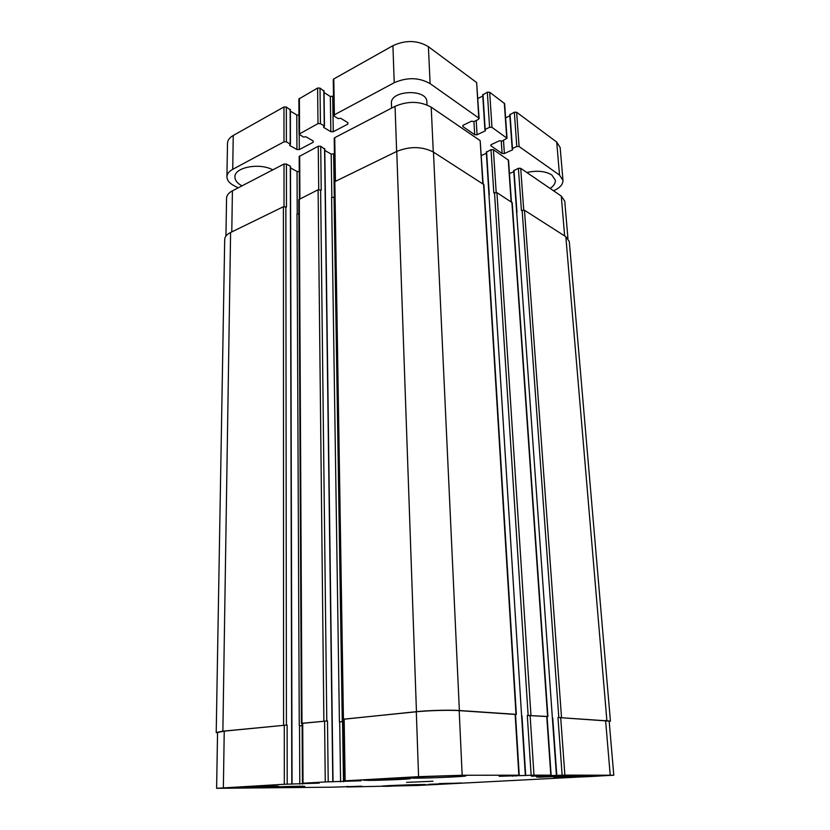 <?xml version="1.0" encoding="UTF-8"?>
<svg xmlns="http://www.w3.org/2000/svg" width="830" height="830" viewBox="0 0 830 830"><rect width="100%" height="100%" fill="white"/><g stroke="black" fill="none" stroke-linecap="round" stroke-linejoin="round"><path stroke-width="1.25" d="M526.77 172.484C537.135 170.295 545.486 171.115 551.826 174.954L555.363 180.307C555.509 183.212 553.776 185.941 550.155 188.462M241.987 185.858C237.37 183.368 235.025 180.432 234.932 177.049C234.122 167.37 259.531 162.441 272.78 169.86M391.584 108.128L391.428 103.366C389.996 90.169 427.232 88.54 426.859 101.82L426.994 104.912M290.168 109.83L286.34 107.008L283.974 106.956L233.251 135.477C229.526 137.635 227.607 140.239 227.493 143.279L226.932 176.821C227.036 173.906 228.976 171.405 232.732 169.32L283.985 141.837L286.381 141.888L290.241 144.067L289.67 145.426L296.943 149.514L299.308 149.566L313.169 142.293L313.201 140.976L305.948 136.774L303.417 137.054L299.059 134.159L317.994 123.608L320.442 123.66L324.281 125.953L323.617 127.384L330.848 131.7L333.266 131.752L347.832 124.106L347.936 122.726L340.736 118.296L338.121 118.586L334.303 116.242L334.376 114.82L394.219 82.73C407.146 77.086 419.108 77.387 430.116 83.633L478.796 118.036L478.433 119.437L474.003 121.574L471.565 121.17L463.202 125.216L462.87 126.585L474.708 134.709L477.074 134.751L485.384 130.818L485.177 129.387L489.586 127.301L491.972 127.353L507.016 138.247L501.932 141.11L499.577 140.726L491.319 144.555L490.945 145.841L502.098 153.488L504.381 153.529L512.598 149.815L512.452 148.466L516.8 146.485L519.113 146.537L559.513 175.089L562.968 180.349C563.041 184.405 559.918 187.891 553.6 190.817M298.966 115.1L296.787 114.965L290.365 111.158M323.825 91.061L320.017 88.105L317.6 88.042L298.883 98.988L299.059 134.159M333.515 96.104L330.319 96.488L324.032 92.535M479.128 118.566L476.627 82.544L428.405 46.688C417.511 40.182 405.683 39.85 392.922 45.692L333.795 78.943L333.245 79.711L333.826 115.557M482.79 96.041L477.904 98.469M507.016 138.247L504.619 103.615L489.69 92.255L487.335 92.192L482.842 94.921M509.838 115.827L505.605 117.839M562.968 180.349L560.167 147.564L556.723 142.075L516.613 112.258L514.33 112.206L509.869 114.789M238.241 187.808L234.434 185.899C229.526 183.357 227.026 180.338 226.932 176.821M439.246 783.935L452.412 783.261L439.226 783.593M552.863 776.662L569.017 775.832L552.842 776.237M382.972 779.847L375.004 779.889L378.916 779.474L398.888 778.965L382.972 779.847L382.952 779.308M281.785 787.338L294.619 786.633L281.785 786.923M370.388 780.356L409.024 778.665C410.269 777.907 363.55 779.505 364.795 780.179L370.388 780.356M369.454 780.408L363.53 780.221C362.202 779.515 411.607 777.824 410.29 778.613C411.109 779.111 382.423 780.356 369.454 780.408M541.108 777.129L578.137 775.49C579.174 774.867 536.553 776.475 537.757 777.005L541.108 777.129M540.154 777.181L536.605 777.046C535.319 776.486 580.398 774.784 579.299 775.448L540.154 777.181M429.1 784.329L460.432 783.001L429.1 784.329M428.322 784.371L461.439 782.97L428.322 784.371M271.047 787.753L303.645 786.394C304.745 785.834 264.044 787.151 265.071 787.649L271.047 787.753M270.3 787.795L263.971 787.691C262.871 787.162 305.917 785.761 304.745 786.363L270.3 787.795M414.201 778.187L407.54 777.949C405.777 777.046 467.487 774.867 465.817 775.884C466.834 776.538 429.888 778.167 414.201 778.187M235.637 788.127L227.088 787.981C225.687 787.286 280.229 785.553 278.662 786.332L235.637 788.127M387.029 786.311L381.624 786.217C380.358 785.699 427.274 784.07 426.039 784.672L387.029 786.311M557.687 777.586L553.724 777.451C552.158 776.818 605.205 774.805 603.898 775.552C604.873 776.04 569.639 777.586 557.687 777.586M347.448 786.985L361.745 786.207L332.457 787.172L216.609 788.313L284.327 784.257L319.26 783.115L302.421 783.261L325.267 781.943L361.164 780.771L345.145 780.823L418.579 776.662L462.175 775.262L518.854 775.189L499.172 776.289L533.981 775.168L551.141 775.158L531.397 776.206L564.888 775.127L613.785 775.22L417.635 785.471L347.448 786.985M291.807 784.122L290.303 166.695M406.576 782.379L432.97 781.238L406.576 782.379M225.926 236.073L226.569 198.142C226.683 195.309 228.624 192.871 232.41 190.838L284.005 164.029L286.412 164.07L290.303 166.187M290.5 167.94L297.036 171.488L299.257 171.603M299.402 198.92L299.174 156.528L318.243 146.236L320.712 146.288L324.582 149.037M324.789 150.417L331.18 154.11L334.438 153.737M343.485 719.257L416.452 711.663C428.882 710.366 449.777 709.806 459.374 710.511L516.353 714.371L483.89 184.613L433.468 152.118C422.242 146.371 410.01 146.132 396.761 151.413L334.843 181.625L334.189 138.382L334.739 137.666L395.049 106.323C408.08 100.803 420.125 101.084 431.206 107.163L480.176 140.633L483.122 183.845M481.39 155.542L486.37 153.249M486.432 152.201L491.018 149.639L493.414 149.68L508.541 160.273L511.425 201.929M509.464 173.574L513.78 171.675M513.822 170.71L518.377 168.282L520.701 168.324L561.277 196.067L564.753 201.182L567.938 238.459M334.521 197.229L331.595 197.416L339.418 721.82L343.516 721.623M320.712 146.288L321.231 190.163L318.108 189.79L298.79 199.594L301.394 723.324L327.497 720.948L328.224 781.85M298.862 214.15L296.984 213.943L299.257 725.804L302.12 725.711L299.537 725.814L299.796 784.143M286.412 164.07L286.464 207.075L283.404 206.732L230.595 232.493C226.777 234.423 224.816 236.726 224.702 239.403L216.215 732.517L222.876 731.178L287.118 725.015L287.201 784.163M613.785 775.22L609.168 721.125L557.978 717.504L610.424 721.083L569.297 241.499L565.832 236.685L524.467 210.26L521.416 210.519L518.377 168.282M551.141 775.158L547.084 716.56L527.299 715.46L547.914 716.487L512.203 202.665L496.931 192.664L493.798 192.934L491.018 149.639M343.433 719.019L334.843 181.625L334.283 182.31L342.769 719.164M216.609 788.313L217.553 732.485L224.235 731.137L287.118 725.015M302.421 783.261L302.11 723.355L327.497 720.948M339.418 721.82L343.516 721.664M344.471 780.885L343.475 719.195L416.307 711.787C428.716 710.501 449.58 709.941 459.177 710.636L515.513 714.454L519.227 775.199M217.543 733.046L216.215 732.517M610.424 721.083L609.21 721.664M302.11 723.418L301.394 723.324M547.914 716.487L547.084 716.632M516.353 714.371L515.523 714.537M559.513 175.089L556.723 142.075M519.113 146.537L516.613 112.258M516.8 146.485L514.33 112.206M512.452 148.466L510.035 114.26M512.598 149.815L512.546 149.151M504.381 153.529L503.488 140.384M502.098 153.488L501.268 141.183M490.945 145.841L490.883 144.835M506.715 137.77L504.318 103.117M491.972 127.353L489.69 92.255M489.586 127.301L487.335 92.192M485.177 129.387L482.977 94.361M485.384 130.818L485.343 130.144M477.074 134.751L476.213 120.506M474.708 134.709L473.93 121.605M462.87 126.585L462.808 125.475M478.796 118.036L476.627 82.544M430.116 83.633L428.405 46.688M394.219 82.73L392.922 45.692M334.376 114.82L333.795 78.943M347.832 124.106L347.801 122.643M333.266 131.752L332.706 96.55M330.848 131.7L330.319 96.488M323.617 127.384L323.607 126.855M324.281 125.953L323.814 90.501M320.442 123.66L320.017 88.105M317.994 123.608L317.6 88.042M299.568 133.485L299.381 98.293M313.169 142.293L313.159 140.955M299.308 149.566L299.225 134.564M296.943 149.514L296.787 114.965M289.67 145.426L289.67 144.897M290.241 144.067L290.158 109.28M286.381 141.888L286.34 107.008M283.985 141.837L283.974 106.956M232.732 169.32L233.251 135.477M231.788 231.912L232.41 190.838M284.026 206.535L284.005 164.029M297.233 214.047L297.036 171.488M299.91 198.671L299.682 155.884M318.72 189.603L318.243 146.236M334.293 197.333L333.619 154.152M331.834 197.519L331.18 154.11M335.445 181.334L334.739 137.666M396.636 151.475L395.049 106.323M433.281 152.004L431.206 107.163M482.79 183.638L480.176 140.633M525.494 775.562L521.759 715.968M489.285 194.874L486.577 151.672M496.184 192.415L493.414 149.68M511.135 201.742L508.24 159.806M556.567 775.511L552.5 717.991M516.966 212.345L513.988 170.212M523.73 210.021L520.701 168.324M564.649 235.938L561.277 196.067M347.542 786.384L347.552 786.933M224.235 731.137L223.374 787.712M284.296 725.088L284.327 784.257M302.618 783.271L302.618 784.049M302.711 723.231L303.033 783.198M324.592 721.031L325.267 781.943M339.698 721.83L340.591 781.85M342.551 721.758L343.495 781.756M344.149 719.06L345.145 780.823M416.307 711.787L418.579 776.662M459.177 710.636L462.175 775.262M515.15 714.381L518.854 775.189M512.764 775.573L512.805 776.258M515.586 775.428L515.627 776.164M521.966 715.948L525.701 775.552M530.111 715.387L533.981 775.168M527.299 715.46L531.138 775.262M546.752 716.498L550.819 775.147M544.055 775.552L544.096 776.175M546.763 775.417L546.804 776.091M552.739 717.971L556.806 775.5M560.686 717.431L564.888 775.127M557.978 717.504L562.138 775.22M605.589 720.43L610.206 775.064M606.865 720.399L565.832 236.685M561.505 717.359L524.467 210.26M558.808 717.431L522.122 210.229M547.582 716.425L511.892 202.23M530.941 715.304L496.931 192.664M528.139 715.387L494.504 192.633M515.99 714.308L483.558 184.125M459.374 710.511L433.468 152.118M416.452 711.663L396.761 151.413M342.271 721.737L334.054 197.447M332.799 781.818L324.572 148.518M326.792 720.917L320.619 189.831M323.887 720.99L318.108 189.79M301.995 723.2L299.298 198.972M302.037 725.721L302.027 723.418M286.412 724.984L285.852 206.763M283.58 725.057L283.404 206.732M222.876 731.178L230.595 232.493M512.172 148.788L509.755 114.602M484.896 129.729L482.707 94.713M324.468 126.222L324.011 90.781M290.448 144.337L290.355 109.56M486.297 152.004L525.349 775.583M513.708 170.534L556.442 775.521M347.002 786.394L347.002 786.975M333.027 781.818L324.769 148.778M292.056 784.132L290.5 166.446"/></g></svg>
